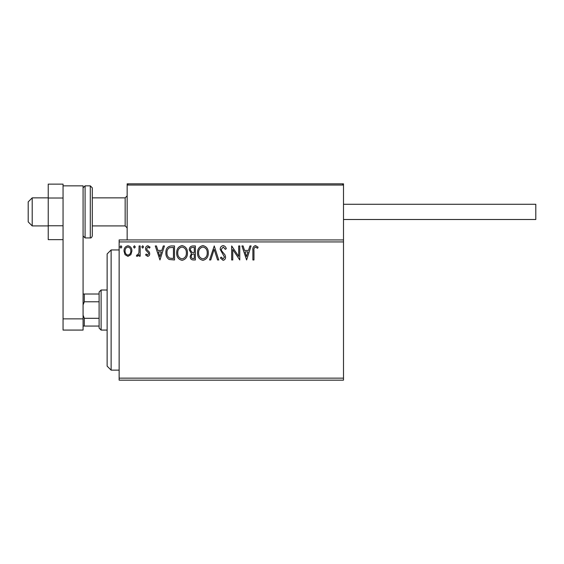 <?xml version="1.0" encoding="UTF-8"?>
<svg xmlns="http://www.w3.org/2000/svg" width="564" height="564" viewBox="0 0 564 564"><rect width="100%" height="100%" fill="white"/><g stroke="black" fill="none" stroke-linecap="round" stroke-linejoin="round"><path stroke-width="0.85" d="M343.497 380.157L119.145 380.157L119.145 378.155L343.497 378.155L343.497 380.157M343.497 241.935L119.145 241.935L119.145 239.933L343.497 239.933L343.497 378.155M130.862 254.674L127.95 256.373L125.046 254.681L123.995 251.036C123.967 248.132 125.286 246.376 127.95 245.763C130.615 246.369 131.934 248.132 131.905 251.036L130.862 254.674M140.175 245.946L140.175 256.19L139.096 256.19L139.096 254.681L137.221 256.373L136.403 256.021L136.918 254.928L137.397 255.111L138.927 252.905L139.096 245.946L140.175 245.946M147.648 256.373L145.568 254.914L146.203 254.033L147.585 255.111L148.628 253.729L148.367 252.806L145.921 250.31L145.568 248.724C145.561 247.074 146.316 246.087 147.846 245.763L150.066 247.152L149.446 248.104L147.965 247.025L146.647 248.668L146.901 249.648L149.361 252.101L149.707 253.68C149.728 255.182 149.044 256.077 147.648 256.373M171.252 245.946L174.516 245.946L174.516 259.969L169.052 259.461C166.775 257.882 165.717 255.654 165.887 252.778C165.724 248.731 167.515 246.454 171.252 245.946M195.363 245.946L195.363 259.969L193.381 259.969C191.252 259.856 190.174 258.7 190.153 256.493L191.464 253.511L189.257 249.922C189.264 247.61 190.371 246.278 192.564 245.946L195.363 245.946M214.242 245.946L218.733 259.969L217.563 259.969L214.151 249.33L210.739 259.969L209.568 259.969L214.242 245.946M238.692 245.946L239.77 245.946L239.77 259.969L232.756 249.507L232.756 259.969L231.677 259.969L231.677 245.946L238.692 256.373L238.692 245.946M253.969 250.635L253.969 259.969L252.891 259.969L252.891 250.494C252.46 247.948 253.314 246.313 255.457 245.587L258.108 247.201L257.558 248.28L255.471 247.025C254.145 247.716 253.645 248.921 253.969 250.635M119.145 241.935L119.145 378.155M246.602 259.969L241.928 245.946L243.098 245.946L244.543 250.437L248.477 250.437L249.922 245.946L251.093 245.946L246.602 259.969M223.132 245.587C224.768 245.911 225.819 246.933 226.284 248.646L225.41 249.358L223.217 247.025L221.25 249.401L221.61 250.776L225.015 254.921L225.565 257.05C225.586 258.869 224.754 259.962 223.062 260.328L220.355 257.952L221.194 257.092L223.076 258.89L224.486 257.113L220.172 249.38C220.193 247.272 221.18 246.01 223.132 245.587M208.306 252.891C208.391 256.895 206.614 259.369 202.984 260.328C199.275 259.461 197.449 257.008 197.52 252.961C197.456 248.957 199.247 246.496 202.899 245.587C206.558 246.461 208.363 248.9 208.306 252.891M187.459 252.891C187.537 256.895 185.76 259.369 182.13 260.328C178.421 259.461 176.602 257.008 176.673 252.961C176.602 248.957 178.393 246.496 182.045 245.587C185.704 246.461 187.509 248.9 187.459 252.891M159.95 259.969L155.276 245.946L156.454 245.946L157.892 250.437L161.833 250.437L163.271 245.946L164.448 245.946L159.95 259.969M143.594 246.933L142.692 248.104L141.797 246.933L142.692 245.763L143.594 246.933M135.325 246.933L134.422 248.104L133.527 246.933L134.422 245.763L135.325 246.933M121.838 246.933L120.943 248.104L120.04 246.933L120.943 245.763L121.838 246.933M245.002 251.875L246.51 256.585L248.019 251.875L245.002 251.875M198.598 252.961C198.549 256.169 199.994 258.143 202.934 258.89C205.867 258.108 207.298 256.112 207.228 252.898C207.284 249.711 205.853 247.751 202.934 247.025C199.98 247.744 198.535 249.725 198.598 252.961M193.17 258.531L194.284 258.531L194.284 254.033L193.734 254.033C192.12 254.026 191.288 254.836 191.231 256.465C191.231 257.783 191.88 258.467 193.17 258.531M193.741 252.594L194.284 252.594L194.284 247.384L193.057 247.384C191.337 247.356 190.435 248.202 190.336 249.922L192.028 252.432L193.741 252.594M177.752 252.961C177.695 256.169 179.14 258.143 182.08 258.89C185.013 258.108 186.444 256.112 186.381 252.898C186.43 249.711 184.999 247.751 182.08 247.025C179.126 247.744 177.681 249.725 177.752 252.961M173.437 258.531L173.437 247.384L169.39 247.737C167.635 248.907 166.824 250.585 166.965 252.778C166.824 255.139 167.712 256.923 169.623 258.136L173.437 258.531M158.35 251.875L159.866 256.585L161.367 251.875L158.35 251.875M125.074 251.029C125.032 253.208 125.991 254.568 127.95 255.111C129.917 254.568 130.876 253.208 130.827 251.029C130.876 248.858 129.917 247.525 127.95 247.025C125.983 247.525 125.025 248.865 125.074 251.029M302.233 183.843L343.497 183.843L343.497 185.048L127.154 185.048L128.359 183.843L127.154 185.048L127.154 183.843L167.219 183.843M32.204 225.91L28.2 221.906L28.2 201.877L32.204 197.865L32.204 225.91L48.229 225.91M92.299 225.91L125.152 225.91L125.152 197.865L127.154 195.863M127.154 185.048L127.154 239.933M128.359 183.843L342.292 183.843L343.497 185.048L343.497 239.933M342.292 183.843L343.497 185.048M285.405 183.843L185.246 183.843M170.025 183.843L168.424 183.843M343.497 204.281L535.8 204.281L535.8 219.502L343.497 219.502L535.8 219.502M63.055 239.644L48.229 239.644L48.229 225.769L63.055 225.769L63.055 198.013L48.229 198.013L48.229 184.132L63.055 184.132L63.055 185.845L83.084 185.845L83.084 330.074L63.055 330.074L63.055 185.845M48.229 225.769L48.229 198.013M63.055 318.857L83.084 318.857M92.299 187.854L92.299 235.928C91.713 237.522 91.051 238.184 90.296 237.93L90.296 185.845L92.299 187.854M111.129 370.139L107.125 366.135L107.125 253.955L111.129 249.951L111.129 370.139L119.145 370.139M101.118 330.074L99.109 328.072L99.109 292.018L101.118 290.016L101.118 330.074L107.125 330.074M99.109 301.782L84.29 301.782L83.084 304.912M83.084 315.177L84.29 318.3L84.29 326.07L83.084 326.07M99.109 318.3L84.29 318.3M83.084 294.02L84.29 294.02L84.29 301.782M99.109 294.02L84.29 294.02M99.109 326.07L84.29 326.07M83.084 187.854L85.086 185.845L85.086 237.93L90.296 237.93M125.152 225.91L127.154 227.912M32.204 197.865L48.229 197.865M92.299 197.865L125.152 197.865M85.086 185.845L90.296 185.845M85.086 237.93L83.084 235.928M111.129 249.951L119.145 249.951M101.118 290.016L107.125 290.016"/></g></svg>
